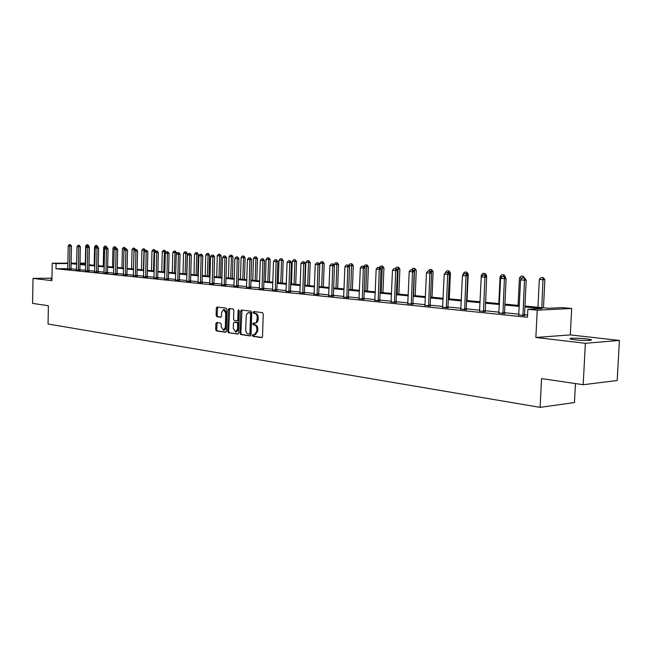 <?xml version="1.0" encoding="UTF-8"?>
<svg xmlns="http://www.w3.org/2000/svg" width="652" height="652" viewBox="0 0 652 652"><rect width="100%" height="100%" fill="white"/><g stroke="black" fill="none" stroke-linecap="round" stroke-linejoin="round"><path stroke-width="0.98" d="M252.348 335.381L252.894 336.334L261.656 337.63L262.528 336.505L263.237 313.995L262.446 312.642L253.669 311.55L253.066 312.349L253.612 313.286L254.745 313.433C256.334 313.873 257.165 315.307 257.255 317.744L256.432 322.186L255.25 323.156L253.253 323.082L252.707 323.873L253.253 324.818L254.386 324.973C255.967 325.429 256.807 326.88 256.888 329.309L256.831 331.175L254.37 334.786L252.886 334.598L252.348 335.381M253.538 334.688L253.848 336.277L262.112 337.5M254.288 311.623L254.573 313.245L255.698 313.392L254.745 313.433M253.913 323.164L254.207 324.769L255.339 324.924L254.386 324.973M51.956 278.812L50.832 279.04L51.948 279.235M574.754 339.79C582.407 340.727 593.972 340.621 591.079 339.651L586.588 338.844C578.968 337.932 567.582 338.029 570.37 338.991L574.754 339.79M216.676 322.512L215.877 323.596L215.706 329.627L216.431 330.931L225.584 332.284L226.309 331.183L226.945 309.439L226.203 308.135L217.124 307.002L216.325 308.111L216.114 315.405L216.839 316.709L220.783 317.231L221.509 316.122L221.615 312.487L223.579 309.521L225.755 313.017L225.331 327.32L223.392 330.254L221.199 326.725L221.272 324.354L220.539 323.05L216.676 322.512M67.686 269.227L67.767 268.665L55.974 268.738L56.072 263.587L52.233 263.212L67.873 263.147M583.181 384.721L585.366 343.294L619.4 340.434L617.191 380.499L583.181 384.721L541.559 378.567L540.117 407.37L48.052 324.003L48.378 305.723L32.6 303.4L33.024 278.412L51.924 280.637L52.233 263.212M619.4 340.434L570.304 334.9L535.871 337.483L585.366 343.294M535.871 337.483L537.224 310.189L527.851 309.284L542.114 308.592L524.901 306.953M55.974 268.738L527.46 317.263L527.851 309.284M239.92 333.188L240.678 334.525L250.189 335.935L251.036 334.818L251.729 312.552L250.955 311.216L241.427 310.026L240.588 311.151L239.92 333.188L240.873 333.131L241.631 334.468L250.629 335.804M237.695 334.085L228.412 332.707L227.67 331.387L228.314 309.61L229.056 308.494L233.09 308.991L233.84 310.303L233.579 319.195L234.329 320.515L237.059 320.882L237.809 319.757L238.086 310.474L238.616 309.684L239.202 310.613L238.526 332.976L237.907 334.068M51.964 278.151L33.024 278.412M540.117 407.37L574.453 402.561L575.447 383.58M527.574 315.038L524.518 314.729L524.689 315.837M518.927 314.166L504.509 312.707L504.672 313.791M499.024 312.145L485.096 310.735M479.717 310.197L466.253 308.828L466.408 309.871M460.98 308.298L447.957 306.978L448.103 307.997M442.789 306.456L430.19 305.177L430.328 306.171M425.112 304.663L412.912 303.433L413.05 304.402M407.932 302.927L396.123 301.729L396.253 302.683M391.233 301.232L379.79 300.075L379.92 301.012M374.99 299.594L363.906 298.469L364.028 299.39M359.179 297.988L348.437 296.904L348.559 297.801M343.8 296.432L333.376 295.38L333.498 296.261M328.82 294.916L318.714 293.897L318.828 294.761M314.223 293.441L304.419 292.446L304.533 293.302M300.01 291.998L290.49 291.036L290.605 291.876M286.155 290.596L276.913 289.659L277.018 290.49M272.642 289.227L263.669 288.323L263.767 289.129M259.463 287.899L250.743 287.01L250.849 287.809M246.611 286.595L238.135 285.739L238.233 286.521M234.06 285.323L225.828 284.492L225.918 285.266M221.81 284.085L213.807 283.27M209.854 282.87L202.063 282.088L202.153 282.838M198.167 281.688L190.596 280.922L190.686 281.664M186.757 280.531L179.39 279.789L179.471 280.515M175.6 279.406L168.428 278.681L168.509 279.398M164.695 278.298L157.719 277.597L157.8 278.306M154.035 277.222L147.238 276.538L147.319 277.23M143.611 276.163L136.985 275.494L137.067 276.187M133.407 275.136L126.961 274.484L127.034 275.16M123.424 274.125L117.14 273.49L117.213 274.158M113.66 273.131L107.531 272.512L107.604 273.18M104.092 272.169L98.126 271.558L98.191 272.218M94.727 271.216L88.908 270.629L88.982 271.273M85.559 270.287L79.878 269.716L79.951 270.352M76.569 269.382L71.035 268.82L71.101 269.447M518.813 314.94L524.624 315.511M498.919 312.927L504.607 313.473M479.611 310.971L485.194 311.493M460.874 309.072L466.351 309.578M442.675 307.222L448.046 307.711M425.006 305.429L430.279 305.902M407.826 303.685L413.001 304.142M391.127 301.99L396.204 302.43M374.884 300.344L379.871 300.768M359.081 298.738L363.987 299.154M343.702 297.173L348.518 297.581M328.722 295.658L333.457 296.041M314.134 294.174L318.787 294.549M299.92 292.724L304.492 293.098M286.065 291.322L290.564 291.68M272.552 289.944L276.986 290.295M259.374 288.608L263.734 288.942M246.521 287.304L250.816 287.63M233.978 286.024L238.2 286.342M221.729 284.777L225.894 285.095M209.773 283.563L213.872 283.864M198.094 282.373L202.128 282.675M186.676 281.216L190.661 281.501M175.527 280.083L179.447 280.36M164.622 278.966L168.485 279.243M153.962 277.882L157.776 278.159M143.538 276.823L147.295 277.092M133.334 275.788L137.042 276.049M123.358 274.769L127.01 275.022M113.587 273.775L117.197 274.027M104.027 272.805L107.588 273.049M94.662 271.851L98.175 272.088M85.493 270.914L88.957 271.15M76.512 270.001L79.927 270.23M67.71 269.105L71.084 269.333M80.009 263.098L85.347 263.172M524.95 306.041L548.642 308.282L562.366 307.614L571.674 308.486L537.224 310.189M570.304 334.9L571.674 308.486M71.149 263.131L76.7 263.115M67.865 263.53L56.072 263.587M519.302 306.424L504.876 305.046M499.383 304.525L485.447 303.196M480.068 302.683L466.587 301.395M461.314 300.89L448.283 299.651M443.107 299.154L430.491 297.956M425.414 297.475L413.213 296.31M408.225 295.829L396.408 294.704M391.51 294.239L380.067 293.147M375.259 292.691L364.166 291.631M359.439 291.183L348.69 290.156M344.044 289.716L333.62 288.722M329.056 288.29L318.942 287.32M314.46 286.896L304.647 285.959M300.23 285.535L290.71 284.631M286.367 284.215L277.116 283.335M272.846 282.927L263.864 282.072M259.659 281.672L250.938 280.841M246.798 280.442L238.322 279.635M234.239 279.252L225.999 278.461M221.99 278.078L213.978 277.32M210.017 276.937L202.226 276.195M198.33 275.829L190.751 275.103M186.912 274.736L179.536 274.036M175.755 273.677L168.575 272.992M164.842 272.634L157.857 271.965M154.174 271.615L147.368 270.971M143.742 270.621L137.116 269.993M133.538 269.651L127.083 269.031M123.554 268.697L117.262 268.094M113.774 267.768L107.645 267.181M104.206 266.855L98.232 266.285M94.842 265.959L89.014 265.405M85.665 265.087L79.984 264.541M76.675 264.231L71.133 263.701M76.691 263.498L75.387 263.498L76.683 263.62M79.992 263.938L85.673 264.476M89.031 264.793L94.85 265.34M98.248 265.666L104.222 266.228M107.661 266.554L113.79 267.133M117.278 267.467L123.562 268.062M127.099 268.396L133.554 268.999M137.132 269.341L143.758 269.969M147.385 270.311L154.19 270.955M157.874 271.305L164.858 271.965M168.591 272.316L175.771 273.001M179.553 273.359L186.928 274.052M190.775 274.419L198.355 275.136M202.25 275.503L210.042 276.244M213.995 276.611L222.006 277.369M226.024 277.752L234.264 278.534M238.339 278.917L246.823 279.724M250.963 280.115L259.683 280.939M263.889 281.338L272.87 282.186M277.141 282.593L286.391 283.465M290.735 283.873L300.254 284.777M304.671 285.193L314.484 286.122M318.975 286.546L329.081 287.508M333.653 287.94L344.077 288.926M348.722 289.366L359.472 290.376M364.199 290.825L375.291 291.876M380.1 292.332L391.542 293.416M396.44 293.881L408.258 294.997M413.246 295.47L425.454 296.619M430.532 297.1L443.14 298.298M448.315 298.787L461.355 300.018M466.628 300.515L480.108 301.794M485.487 302.3L499.432 303.62M504.917 304.142L519.342 305.511M85.339 263.457L80 263.481M254.484 334.778L255.323 334.729L257.784 331.126L256.831 331.175M255.339 324.924C256.921 325.381 257.76 326.831 257.842 329.26L257.784 331.126M255.388 323.188L257.573 321.843L258.151 319.57L257.19 319.61M255.698 313.392C257.287 313.832 258.119 315.266 258.208 317.703L258.151 319.57M241.982 310.099L240.873 333.131M249.349 334.077L249.944 333.294L250.547 313.767L250.001 312.83L247.776 312.887L246.277 315.087L245.706 329.594C245.788 331.998 246.611 333.433 248.167 333.905L249.349 334.077M249.496 334.068L250.898 333.237L249.944 333.294M249.211 312.667L250.955 312.797L251.501 313.734L250.898 333.237M238.127 333.954L228.412 332.707M229.691 308.567L228.616 331.338L229.357 332.659M237.165 320.865L238.013 320.833L238.762 319.716L239.04 310.433L238.086 310.474M233.302 328.404L235.543 331.974L237.532 329.007L237.678 323.914L236.929 322.585L234.198 322.21L233.449 323.327L233.302 328.404M235.625 331.966L236.497 331.917L238.477 328.958L237.532 329.007M235.038 322.186L237.874 322.536L238.632 323.865L238.477 328.958M223.473 330.254L224.337 330.205L226.277 327.271L225.331 327.32M223.579 309.521L224.532 309.48L226.7 312.984L226.277 327.271M217.695 307.076L217.059 315.364L217.784 316.668L221.101 317.108M217.214 322.585L216.651 329.578L217.377 330.882L225.918 332.145M543.483 307.793L544.885 279.749L539.326 279.504L537.949 307.271M543.32 277.679L541.095 277.548L543.32 277.679L544.885 279.749M541.836 307.638L543.043 277.687M539.326 279.504L541.095 277.548M522.806 314.818L524.518 314.729L526.213 280.156L524.493 280.189L522.937 315.707M522.374 277.907L524.615 278.045L522.374 277.907L520.589 279.895L518.707 315.275M524.33 278.054L524.493 280.189L520.589 279.895M526.213 280.156L524.615 278.045M522.089 278.233L519.416 278.029L518.096 305.389M523.32 276.236L521.152 276.106L523.32 276.236L524.795 278.282M523.173 277.939L523.043 276.244M519.416 278.029L521.152 276.106M502.089 276.758L500.092 276.611L498.821 303.563M503.906 274.842L501.796 274.712L503.906 274.842L505.43 276.847L504.778 276.864M505.39 277.67L505.43 276.847M503.743 276.513L503.629 274.842M500.092 276.611L501.796 274.712M502.798 312.789L504.509 312.707L506.131 278.648L504.412 278.681L502.912 313.661M502.374 276.44L504.558 276.57L502.374 276.44L500.622 278.396L498.813 313.245M504.273 276.578L504.412 278.681L500.622 278.396M506.131 278.648L504.558 276.57M484.811 275.152L482.977 275.014L484.811 275.152L484.925 277.222L486.645 277.19L485.251 311.795M479.513 311.273L481.249 276.945L484.925 277.222L483.491 311.68M482.977 275.014L481.249 276.945L481.331 275.225L483.002 273.351L485.064 273.481L483.002 273.351M486.645 277.19L485.104 275.144M486.49 276.986L486.563 275.462L485.357 275.478M482.692 275.323L481.331 275.225M484.876 275.128L484.786 273.481M485.064 273.481L486.563 275.462M463.874 273.938L463.099 273.881L463.059 274.851M466.759 272.161L464.746 272.039L466.759 272.161L468.234 274.109L466.498 274.133M467.044 300.556L468.234 274.109M466.563 274.207L466.482 272.161M463.099 273.881L464.746 272.039M448.967 270.873L447.003 270.759L448.967 270.873L450.426 272.797L448.16 272.78M449.277 298.877L450.426 272.797M448.723 273.514L448.69 270.882M445.381 272.577L447.003 270.759M464.534 308.909L466.253 308.828L467.745 275.772L466.017 275.796L464.648 309.757M464.142 273.628L466.221 273.758L464.142 273.628L462.447 275.535L460.785 309.358M465.927 273.758L466.017 275.796L462.447 275.535M467.745 275.772L466.221 273.758M446.237 307.051L447.957 306.978L449.391 274.394L447.663 274.419L446.343 307.891M445.862 272.291L447.883 272.414L445.862 272.291L444.191 274.158L442.594 307.508M447.598 272.414L447.663 274.419L444.191 274.158M449.391 274.394L447.883 272.414M428.462 305.25L430.19 305.177L431.559 273.058L429.831 273.082L428.568 306.073M428.103 270.979L430.076 271.102L428.103 270.979L426.457 272.829L424.925 305.698M429.782 271.11L429.831 273.082L426.457 272.829M431.559 273.058L430.076 271.102M431.673 269.626L429.749 269.512L431.673 269.626L433.107 271.525L430.353 271.468M432.007 297.247L433.107 271.525M431.379 272.821L431.388 269.635M428.445 270.987L429.749 269.512M411.192 303.498L412.912 303.433L414.232 271.762L412.504 271.786L411.29 304.305M410.841 269.716L412.765 269.83L410.841 269.716L409.228 271.534L407.753 303.946M412.48 269.838L412.504 271.786L409.228 271.534M414.232 271.762L412.765 269.83M414.843 268.412L412.977 268.298L414.843 268.412L416.269 270.287L413.042 270.189M415.21 295.658L416.269 270.287M413.547 295.495L414.566 268.42M411.689 269.757L412.977 268.298M394.395 301.794L396.123 301.729L397.386 270.498L395.658 270.515L394.501 302.593M394.061 268.485L395.943 268.6L394.061 268.485L392.471 270.278L391.053 302.243M395.658 268.6L395.658 270.515L392.471 270.278M397.386 270.498L395.943 268.6M398.478 267.23L396.652 267.124L398.478 267.23L399.88 269.08L396.212 268.95M398.869 294.109L399.88 269.08M397.198 293.946L398.201 267.238M395.381 268.559L396.652 267.124M378.07 300.14L379.79 300.075L381.004 269.268L379.277 269.284L378.168 300.922M377.744 267.287L379.578 267.393L377.744 267.287L376.18 269.056L374.818 300.588M379.293 267.401L379.277 269.284L376.18 269.056M381.004 269.268L379.578 267.393M382.553 266.081L380.76 265.975L382.553 266.081L383.93 267.907L379.847 267.744M382.952 292.601L383.93 267.907M381.29 292.446L382.268 266.089M379.513 267.393L380.76 265.975M362.178 298.526L363.906 298.469L365.071 268.078L363.343 268.094L362.276 299.301M361.868 266.114L363.661 266.228L361.868 266.114L360.328 267.866L359.016 298.975M363.376 266.228L363.343 268.094L360.328 267.866M365.071 268.078L363.661 266.228M367.035 264.965L365.291 264.859L367.035 264.965L368.404 266.766L363.922 266.57M367.467 291.134L368.404 266.766M365.805 290.979L366.758 264.965M363.857 266.481L365.291 264.859M346.717 296.962L348.437 296.904L349.553 266.912L347.834 266.929L346.807 297.728M346.416 264.981L348.168 265.087L346.416 264.981L344.9 266.709L343.637 297.402M347.883 265.087L347.834 266.929L344.9 266.709M349.553 266.912L348.168 265.087M352.373 289.708L353.278 265.649L348.73 265.829M351.933 263.873L350.222 263.775L351.933 263.873L353.278 265.649M350.711 289.553L351.656 263.881M348.747 265.454L350.222 263.775M331.656 295.429L333.376 295.38L334.452 265.78L332.732 265.796L331.754 296.187M331.371 263.881L333.082 263.978L331.371 263.881L329.871 265.576L328.665 295.869M332.797 263.978L332.732 265.796L329.871 265.576M334.452 265.78L333.082 263.978M337.671 288.314L338.543 264.565L334.085 264.37L334.052 265.25M337.214 262.813L335.535 262.715L337.214 262.813L338.543 264.565M336.016 288.16L336.929 262.813M334.085 264.37L335.535 262.715M316.994 293.946L318.714 293.897L319.749 264.679L318.029 264.688L317.084 294.688M316.717 262.805L318.396 262.903L316.717 262.805L315.242 264.484L314.077 294.386M318.111 262.903L318.029 264.688L315.242 264.484M319.749 264.679L318.396 262.903M323.343 286.962L324.183 263.506L319.79 263.318L319.741 264.679M322.862 261.778L321.224 261.68L322.862 261.778L324.183 263.506M321.689 286.807L322.585 261.778M319.79 263.318L321.224 261.68M302.707 292.495L304.419 292.446L305.413 263.604L303.702 263.612L302.797 293.229M302.438 261.754L304.077 261.851L302.438 261.754L300.988 263.408L299.863 292.935M303.791 261.851L303.702 263.612L300.988 263.408M305.413 263.604L304.077 261.851M309.374 285.641L310.173 262.479L305.861 262.291L305.071 285.234M308.877 260.767L307.271 260.678L308.877 260.767L310.173 262.479M307.711 285.486L308.6 260.767M305.861 262.291L307.271 260.678M288.779 291.085L290.49 291.036L291.452 262.56L289.732 262.569L288.869 291.811M288.518 260.727L290.132 260.824L288.518 260.727L287.092 262.365L286.008 291.517M289.847 260.824L289.732 262.569L287.092 262.365M291.452 262.56L290.132 260.824M295.739 284.353L296.521 261.468L292.267 261.289L291.509 283.946M295.234 259.781L293.661 259.692L295.234 259.781L296.521 261.468M294.093 284.19L294.957 259.789M292.267 261.289L293.661 259.692M275.209 289.708L276.913 289.659L277.833 261.542L276.122 261.542L275.291 290.425M274.957 259.732L276.529 259.83L274.957 259.732L273.547 261.354L272.503 290.14M276.244 259.83L276.122 261.542L273.547 261.354M277.833 261.542L276.529 259.83M282.446 283.09L283.196 260.49L279.015 260.311L278.282 282.699M281.925 258.828L280.384 258.738L281.925 258.828L283.196 260.49M280.8 282.935L281.648 258.828M279.015 260.311L280.384 258.738M261.965 288.363L263.669 288.323L264.549 260.539L262.846 260.547L262.047 289.072M261.721 258.762L263.261 258.852L261.721 258.762L260.335 260.36L259.333 288.795M262.976 258.852L262.846 260.547L260.335 260.36M264.549 260.539L263.261 258.852M269.472 281.868L270.189 259.537L266.073 259.357L265.364 281.477M268.934 257.89L267.426 257.801L268.934 257.89L270.189 259.537M267.825 281.705L268.657 257.89M266.073 259.357L267.426 257.801M249.048 287.051L250.743 287.01L251.599 259.569L249.895 259.577L249.129 287.752M248.811 257.809L250.327 257.907L248.811 257.809L247.442 259.39L246.48 287.483M250.042 257.907L249.895 259.577L247.442 259.39M251.599 259.569L250.327 257.907M256.807 280.662L257.499 258.599L253.441 258.428L252.764 280.287M256.26 256.969L254.777 256.888L256.26 256.969L257.499 258.599M255.16 280.507L255.983 256.969M253.441 258.428L254.777 256.888M236.448 285.772L238.135 285.739L238.95 258.624L237.263 258.624L236.521 286.464M236.22 256.888L237.695 256.978L236.22 256.888L234.867 258.445L233.938 286.204M237.418 256.978L237.263 258.624L234.867 258.445M238.95 258.624L237.695 256.978M244.435 279.496L245.103 257.687L241.11 257.516L240.458 279.121M243.872 256.081L242.43 255.992L243.872 256.081L245.103 257.687M242.797 279.341L243.603 256.081M241.11 257.516L242.43 255.992M224.141 284.525L225.828 284.492L226.611 257.703L224.924 257.703L224.223 285.209M223.921 255.983L225.372 256.073L223.921 255.983L222.585 257.524L221.688 284.948M225.087 256.073L224.924 257.703L222.585 257.524M226.611 257.703L225.372 256.073M232.357 278.355L232.992 256.798L229.064 256.627L228.428 277.98M231.786 255.209L230.36 255.128L231.786 255.209L232.992 256.798M230.718 278.2L231.509 255.209M229.064 256.627L230.36 255.128M213.057 255.185L211.908 255.103L213.057 255.185L212.878 256.798L214.565 256.798L213.897 284.036M209.732 283.726L210.596 256.627L212.878 256.798L212.202 283.979M211.908 255.103L210.596 256.627M214.565 256.798L213.334 255.185M220.547 277.239L221.167 255.926L217.287 255.763L216.684 276.872M219.968 254.353L218.575 254.272L219.968 254.353L221.167 255.926M218.925 277.084L219.7 254.353M217.287 255.763L218.575 254.272M200.392 282.112L202.063 282.088L202.796 255.918L201.118 255.91L200.466 282.781M200.18 254.239L201.582 254.321L200.18 254.239L198.884 255.747L198.053 282.536M201.297 254.321L201.118 255.91L198.884 255.747M202.796 255.918L201.582 254.321M209.015 276.146L209.61 255.079L205.787 254.916L205.201 275.78M208.428 253.522L207.059 253.441L208.428 253.522L209.61 255.079M207.393 275.992L208.151 253.522M205.787 254.916L207.059 253.441M188.925 280.955L190.596 280.922L191.297 255.054L189.626 255.054L188.998 281.615M188.73 253.4L190.099 253.481L188.73 253.4L187.442 254.883L186.643 281.371M189.814 253.481L189.626 255.054L187.442 254.883M191.297 255.054L190.099 253.481M197.735 275.079L198.314 254.247L194.54 254.084L193.978 274.72M197.14 252.707L195.796 252.634L197.14 252.707L198.314 254.247M196.122 274.924L196.871 252.707M194.54 254.084L195.796 252.634M177.727 279.814L179.39 279.789L180.058 254.215L178.395 254.207L177.792 280.466M177.531 252.577L178.876 252.658L177.531 252.577L176.26 254.052L175.494 280.23M178.591 252.658L178.395 254.207L176.26 254.052M180.058 254.215L178.876 252.658M186.708 274.036L187.263 253.432L183.546 253.269L183.008 273.685M186.105 251.908L184.785 251.835L186.105 251.908L187.263 253.432M185.103 273.881L185.836 251.908M183.546 253.269L184.785 251.835M166.773 278.706L168.428 278.681L169.08 253.392L167.417 253.383L166.847 279.349M166.586 251.77L167.906 251.851L166.586 251.77L165.331 253.229L164.589 279.121M167.629 251.851L167.417 253.383L165.331 253.229M169.08 253.392L167.906 251.851M176.423 253.856L176.456 252.634L172.796 252.479L172.275 272.666M175.315 251.134L174.019 251.061L175.315 251.134L176.456 252.634M174.32 272.862L175.046 251.134M172.796 252.479L174.019 251.061M156.064 277.622L157.719 277.597L158.338 252.585L156.684 252.577L156.138 278.257M155.885 250.987L157.173 251.061L155.885 250.987L154.646 252.422L153.929 278.029M156.904 251.061L156.684 252.577L154.646 252.422M158.338 252.585L157.173 251.061M165.869 252.601L165.885 251.859L162.275 251.705L161.778 271.672M164.752 250.376L163.481 250.295L164.752 250.376L165.885 251.859M163.774 271.86L164.483 250.368M162.275 251.705L163.481 250.295M145.592 276.554L147.238 276.538L147.833 251.794L146.187 251.794L145.665 277.19M145.42 250.221L146.684 250.295L145.42 250.221L144.198 251.639L143.505 276.97M146.415 250.295L146.187 251.794L144.198 251.639M147.833 251.794L146.684 250.295M155.543 251.387L151.981 250.947L151.5 270.702M154.426 249.626L153.179 249.553L154.426 249.626L155.543 251.093M153.456 270.89L154.157 249.626M151.981 250.947L153.179 249.553M135.347 275.519L136.985 275.494L137.564 251.028L135.926 251.02L135.42 276.138M135.176 249.463L136.423 249.537L135.176 249.463L133.978 250.873L133.31 275.926M136.154 249.537L135.926 251.02L133.978 250.873M137.564 251.028L136.423 249.537M145.298 250.352L141.908 250.205L141.443 269.749M144.312 248.901L143.09 248.828L144.312 248.901L145.363 250.278M143.358 269.928L144.051 248.893M141.908 250.205L143.09 248.828M125.323 274.5L126.961 274.484L127.515 250.27L125.877 250.262L125.396 275.12M125.16 248.73L126.39 248.803L125.16 248.73L123.97 250.123L123.326 274.908M126.113 248.803L125.877 250.262L123.97 250.123M127.515 250.27L126.39 248.803M135.045 249.618L132.046 249.48L131.598 268.82M134.418 248.184L133.212 248.11L134.418 248.184L135.396 249.463M133.473 268.999L134.149 248.184M132.046 249.48L133.212 248.11M115.518 273.506L117.14 273.49L117.678 249.537L116.048 249.529L115.583 274.117M115.355 248.013L116.561 248.078L115.355 248.013L114.181 249.39L113.562 273.913M116.292 248.078L116.048 249.529L114.181 249.39M117.678 249.537L116.561 248.078M125.013 248.901L122.389 248.762L121.957 267.907M124.728 247.483L123.538 247.418L124.728 247.483L125.689 248.746M124.206 249.846L124.459 247.483M122.389 248.762L123.538 247.418M105.917 272.536L107.531 272.512L108.045 248.811L106.423 248.803L105.974 273.139M105.763 247.304L106.944 247.377L105.763 247.304L104.597 248.665L104.002 272.935M106.675 247.369L106.423 248.803L104.597 248.665M108.045 248.811L106.944 247.377M115.192 248.2L112.935 248.07L112.519 267.01M115.233 246.798L114.067 246.733L115.233 246.798L116.195 248.053M114.728 248.754L114.972 246.798M112.935 248.07L114.067 246.733M96.512 271.582L98.126 271.566L98.615 248.11L97.001 248.094L96.578 272.177M96.569 245.47L95.697 245.405L96.569 245.47L96.366 246.611L97.523 246.684L96.357 246.611L95.216 247.964L94.638 271.974M97.254 246.676L97.001 248.094L95.216 247.964M98.615 248.11L97.523 246.684M105.575 247.515L103.668 247.385L103.269 266.138M105.934 246.13L104.793 246.065L105.934 246.13L106.887 247.369M105.428 247.687L105.673 246.13M103.668 247.385L104.793 246.065M87.303 270.645L88.908 270.629L89.381 247.418L87.775 247.401L87.368 271.232M87.156 245.934L88.305 246.008L87.156 245.934L86.023 247.271L85.469 271.045M88.036 246L87.775 247.401L86.023 247.271M89.381 247.418L88.305 246.008M96.178 246.831L94.589 246.717L94.206 265.282M96.83 245.47L97.881 246.855M94.589 246.717L95.697 245.405M78.281 269.732L79.878 269.716L80.335 246.733L78.737 246.725L78.346 270.311M78.142 245.274L79.267 245.339L78.142 245.274L77.017 246.595L76.488 270.124M78.998 245.339L78.737 246.725L77.017 246.595M80.335 246.733L79.267 245.339M86.977 246.154L85.689 246.057L85.322 264.443M87.898 244.826L86.789 244.761L87.898 244.826L88.949 246.195L88.444 246.195M88.933 246.831L88.949 246.195M87.433 245.943L87.637 244.826M85.689 246.057L86.789 244.761M69.446 268.836L71.035 268.82L71.475 246.073L69.878 246.065L69.503 269.415M69.308 244.63L70.416 244.687L69.308 244.63L68.199 245.934L67.767 268.665M70.147 244.687L69.878 246.065L68.199 245.934M71.475 246.073L70.416 244.687M253.848 336.277L252.894 336.334M254.573 313.245L253.612 313.286M254.207 324.769L253.253 324.818M257.842 329.26L256.888 329.309M258.208 317.703L257.255 317.744M241.542 311.118L240.588 311.151M241.631 334.468L240.678 334.525M251.501 313.734L250.547 313.767M250.955 312.797L250.001 312.83M249.781 312.642L248.828 312.683M228.616 331.338L227.67 331.387M229.26 309.578L228.314 309.61M238.762 319.716L237.809 319.757M238.632 323.865L237.678 323.914M237.874 322.536L236.929 322.585M235.225 322.169L234.28 322.218M226.7 312.984L225.755 313.017M217.784 316.668L216.839 316.709M217.059 315.364L216.114 315.405M217.271 308.07L216.325 308.111M217.377 330.882L216.431 330.931M216.651 329.578L215.706 329.627M216.823 323.555L215.877 323.596M522.847 315.307L524.558 315.209M502.831 313.27L504.55 313.18M483.409 311.289L485.137 311.208M483.376 310.825L485.096 310.743M464.566 309.374L466.294 309.292M446.27 307.508L447.997 307.434M428.494 305.698L430.222 305.625M411.225 303.938L412.952 303.873M394.427 302.235L396.155 302.169M378.095 300.572L379.823 300.507M362.21 298.95L363.938 298.893M346.75 297.377L348.47 297.32M331.689 295.845L333.408 295.788M317.027 294.354L318.738 294.305M302.74 292.895L304.451 292.846M288.812 291.477L290.523 291.436M275.234 290.099L276.937 290.05M261.99 288.746L263.693 288.706M249.08 287.434L250.775 287.393M236.472 286.147L238.159 286.114M224.166 284.9L225.853 284.867M212.153 283.677L213.832 283.644M212.128 283.302L213.807 283.278M200.417 282.479L202.087 282.446M188.95 281.314L190.62 281.281M177.743 280.173L179.414 280.148M166.798 279.056L168.452 279.032M156.089 277.964L157.735 277.939M145.616 276.904L147.262 276.88M135.371 275.861L137.01 275.837M125.347 274.834L126.977 274.818M115.534 273.84L117.164 273.824M105.934 272.862L107.556 272.846M96.529 271.9L98.142 271.892M87.327 270.963L88.925 270.955M78.305 270.05L79.903 270.034M69.462 269.146L71.06 269.137M591.079 339.651L591.054 340.157M255.665 323.205L254.802 323.245M250.36 334.028L249.406 334.077M249.529 312.634L248.575 312.667M238.013 320.833L237.059 320.882M235.144 322.169L234.198 322.21"/></g></svg>
